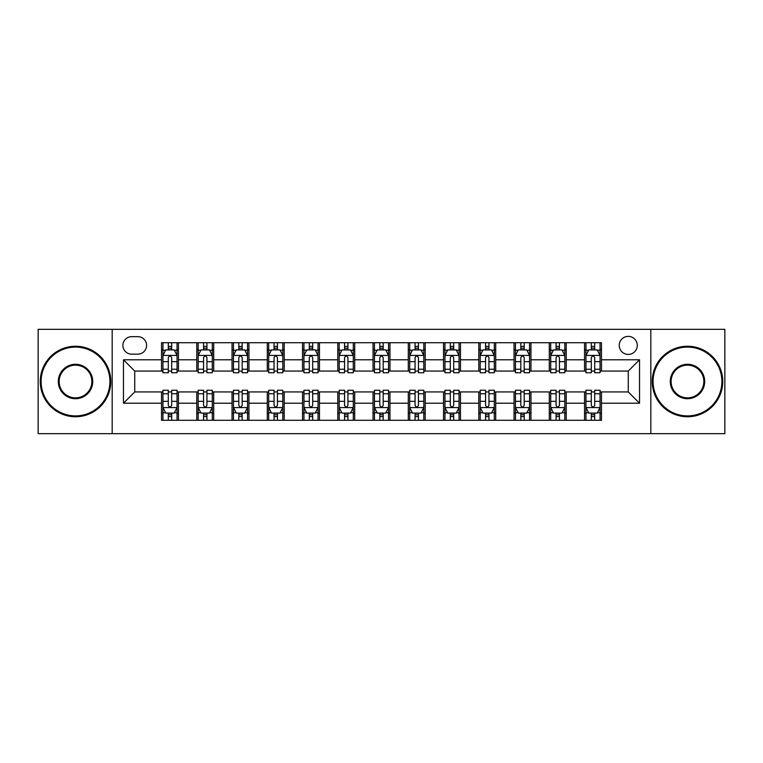<?xml version="1.0" encoding="UTF-8"?>
<svg xmlns="http://www.w3.org/2000/svg" width="763" height="763" viewBox="0 0 763 763"><rect width="100%" height="100%" fill="white"/><g stroke="black" fill="none" stroke-linecap="round" stroke-linejoin="round"><path stroke-width="1.14" d="M628.264 336.378A9.022 9.022 0 0 0 619.232 345.401A9.022 9.022 0 0 0 628.264 354.423A9.022 9.022 0 0 0 637.286 345.401A9.022 9.022 0 0 0 628.264 336.378M650.82 433.67L724.85 433.67L724.85 329.33L650.82 329.33L650.82 433.67L112.18 433.67L112.18 329.33L38.15 329.33L38.15 433.67L112.18 433.67M131.637 354.146L137.845 354.146A8.746 8.746 0 0 0 146.582 345.401A8.746 8.746 0 0 0 137.845 336.664L131.637 336.664A8.746 8.746 0 0 0 122.891 345.401A8.746 8.746 0 0 0 131.637 354.146M650.82 329.33L112.18 329.33M161.527 403.217L123.463 403.217L123.463 359.783L161.527 359.783L161.527 371.066L134.736 371.066L134.736 391.934L161.527 391.934L161.527 420.279L601.473 420.279L601.473 391.934L628.264 391.934L628.264 371.066L601.473 371.066L601.473 359.783L639.537 359.783L639.537 403.217L601.473 403.217M601.473 359.783L601.473 342.721L161.527 342.721L161.527 359.783M584.553 342.721L584.553 371.066L585.955 371.066M591.315 371.066L594.701 371.066M600.061 371.066L601.473 371.066M584.553 371.066L564.811 371.066M549.293 342.721L549.293 371.066L550.705 371.066M556.065 371.066L559.451 371.066M549.293 371.066L529.56 371.066M514.043 342.721L514.043 371.066L515.454 371.066M520.814 371.066L524.2 371.066M514.043 371.066L494.31 371.066M478.792 342.721L478.792 371.066L480.204 371.066M485.564 371.066L488.949 371.066M478.792 371.066L459.049 371.066M443.541 342.721L443.541 371.066L444.953 371.066M450.313 371.066L453.699 371.066M443.541 371.066L423.799 371.066M408.291 342.721L408.291 371.066L409.702 371.066M415.062 371.066L418.448 371.066M408.291 371.066L388.548 371.066M373.04 342.721L373.04 371.066L374.452 371.066M379.812 371.066L383.188 371.066M373.04 371.066L353.298 371.066M337.79 342.721L337.79 371.066L339.201 371.066M344.552 371.066L347.938 371.066M337.79 371.066L318.047 371.066M302.539 342.721L302.539 371.066L303.951 371.066M309.301 371.066L312.687 371.066M302.539 371.066L282.796 371.066M267.288 342.721L267.288 371.066L268.69 371.066M274.051 371.066L277.436 371.066M267.288 371.066L247.546 371.066M232.038 342.721L232.038 371.066L233.44 371.066M238.8 371.066L242.186 371.066M232.038 371.066L212.295 371.066M196.778 342.721L196.778 371.066L198.189 371.066M203.549 371.066L206.935 371.066M196.778 371.066L177.045 371.066M161.527 371.066L162.939 371.066M168.299 371.066L171.685 371.066M161.527 391.934L162.939 391.934M168.299 391.934L171.685 391.934M177.045 391.934L178.447 391.934L178.447 420.279M198.189 391.934L178.447 391.934M203.549 391.934L206.935 391.934M212.295 391.934L213.707 391.934L213.707 420.279M233.44 391.934L213.707 391.934M238.8 391.934L242.186 391.934M247.546 391.934L248.957 391.934L248.957 420.279M268.69 391.934L248.957 391.934M274.051 391.934L277.436 391.934M282.796 391.934L284.208 391.934L284.208 420.279M303.951 391.934L284.208 391.934M309.301 391.934L312.687 391.934M318.047 391.934L319.459 391.934L319.459 420.279M339.201 391.934L319.459 391.934M344.552 391.934L347.938 391.934M353.298 391.934L354.709 391.934L354.709 420.279M374.452 391.934L354.709 391.934M379.812 391.934L383.188 391.934M388.548 391.934L389.96 391.934L389.96 420.279M409.702 391.934L389.96 391.934M415.062 391.934L418.448 391.934M423.799 391.934L425.21 391.934L425.21 420.279M444.953 391.934L425.21 391.934M450.313 391.934L453.699 391.934M459.049 391.934L460.461 391.934L460.461 420.279M480.204 391.934L460.461 391.934M485.564 391.934L488.949 391.934M494.31 391.934L495.712 391.934L495.712 420.279M515.454 391.934L495.712 391.934M520.814 391.934L524.2 391.934M529.56 391.934L530.962 391.934L530.962 420.279M550.705 391.934L530.962 391.934M556.065 391.934L559.451 391.934M564.811 391.934L566.222 391.934L566.222 420.279M585.955 391.934L566.222 391.934M591.315 391.934L594.701 391.934M600.061 391.934L601.473 391.934M178.447 342.721L178.447 371.066M161.527 349.778L162.939 349.778M168.299 349.778L171.685 349.778M177.045 349.778L178.447 349.778M161.527 413.222L162.939 413.222M168.299 413.222L171.685 413.222M177.045 413.222L178.447 413.222M196.778 391.934L196.778 420.279M213.707 342.721L213.707 371.066M196.778 349.778L198.189 349.778M203.549 349.778L206.935 349.778M212.295 349.778L213.707 349.778M196.778 413.222L198.189 413.222M203.549 413.222L206.935 413.222M212.295 413.222L213.707 413.222M232.038 391.934L232.038 420.279M232.038 413.222L233.44 413.222M238.8 413.222L242.186 413.222M247.546 413.222L248.957 413.222M248.957 342.721L248.957 371.066M232.038 349.778L233.44 349.778M238.8 349.778L242.186 349.778M247.546 349.778L248.957 349.778M267.288 391.934L267.288 420.279M267.288 413.222L268.69 413.222M274.051 413.222L277.436 413.222M282.796 413.222L284.208 413.222M284.208 342.721L284.208 371.066M267.288 349.778L268.69 349.778M274.051 349.778L277.436 349.778M282.796 349.778L284.208 349.778M302.539 391.934L302.539 420.279M302.539 413.222L303.951 413.222M309.301 413.222L312.687 413.222M318.047 413.222L319.459 413.222M319.459 342.721L319.459 371.066M302.539 349.778L303.951 349.778M309.301 349.778L312.687 349.778M318.047 349.778L319.459 349.778M337.79 391.934L337.79 420.279M337.79 413.222L339.201 413.222M344.552 413.222L347.938 413.222M353.298 413.222L354.709 413.222M354.709 342.721L354.709 371.066M337.79 349.778L339.201 349.778M344.552 349.778L347.938 349.778M353.298 349.778L354.709 349.778M373.04 391.934L373.04 420.279M373.04 413.222L374.452 413.222M379.812 413.222L383.188 413.222M388.548 413.222L389.96 413.222M389.96 342.721L389.96 371.066M373.04 349.778L374.452 349.778M379.812 349.778L383.188 349.778M388.548 349.778L389.96 349.778M408.291 391.934L408.291 420.279M408.291 413.222L409.702 413.222M415.062 413.222L418.448 413.222M423.799 413.222L425.21 413.222M425.21 342.721L425.21 371.066M408.291 349.778L409.702 349.778M415.062 349.778L418.448 349.778M423.799 349.778L425.21 349.778M443.541 391.934L443.541 420.279M443.541 413.222L444.953 413.222M450.313 413.222L453.699 413.222M459.049 413.222L460.461 413.222M460.461 342.721L460.461 371.066M443.541 349.778L444.953 349.778M450.313 349.778L453.699 349.778M459.049 349.778L460.461 349.778M478.792 391.934L478.792 420.279M478.792 413.222L480.204 413.222M485.564 413.222L488.949 413.222M494.31 413.222L495.712 413.222M495.712 342.721L495.712 371.066M478.792 349.778L480.204 349.778M485.564 349.778L488.949 349.778M494.31 349.778L495.712 349.778M514.043 391.934L514.043 420.279M514.043 413.222L515.454 413.222M520.814 413.222L524.2 413.222M529.56 413.222L530.962 413.222M530.962 342.721L530.962 371.066M514.043 349.778L515.454 349.778M520.814 349.778L524.2 349.778M529.56 349.778L530.962 349.778M549.293 391.934L549.293 420.279M549.293 413.222L550.705 413.222M556.065 413.222L559.451 413.222M564.811 413.222L566.222 413.222M566.222 342.721L566.222 371.066M549.293 349.778L550.705 349.778M556.065 349.778L559.451 349.778M564.811 349.778L566.222 349.778M584.553 391.934L584.553 420.279M584.553 413.222L585.955 413.222M591.315 413.222L594.701 413.222M600.061 413.222L601.473 413.222M584.553 349.778L585.955 349.778M591.315 349.778L594.701 349.778M600.061 349.778L601.473 349.778M134.736 371.066L123.463 359.783M134.736 391.934L123.463 403.217M639.537 359.783L628.264 371.066M639.537 403.217L628.264 391.934M171.685 346.392L168.299 346.392M177.045 369.225L171.685 369.225L171.685 372.754L177.045 372.754L177.045 355.558L174.222 349.912L165.762 349.912L162.939 355.558L162.939 372.754L168.299 372.754L168.299 369.225L162.939 369.225M162.939 355.558L162.939 342.721M177.045 355.558L177.045 342.721M168.299 349.912L168.299 342.721M171.685 342.721L171.685 349.912M171.685 369.225L171.685 357.666C170.559 355.501 169.424 355.501 168.299 357.666L168.299 369.225M168.299 416.608L171.685 416.608M162.939 393.775L168.299 393.775L168.299 390.246L162.939 390.246L162.939 407.442L165.762 413.088L174.222 413.088L177.045 407.442L177.045 390.246L171.685 390.246L171.685 393.775L177.045 393.775M177.045 407.442L177.045 420.279M162.939 407.442L162.939 420.279M171.685 413.088L171.685 420.279M168.299 420.279L168.299 413.088M168.299 393.775L168.299 405.334C169.424 407.499 170.55 407.499 171.685 405.334L171.685 393.775M206.935 346.392L203.549 346.392M212.295 369.225L206.935 369.225L206.935 372.754L212.295 372.754L212.295 355.558L209.472 349.912L201.012 349.912L198.189 355.558L198.189 372.754L203.549 372.754L203.549 369.225L198.189 369.225M198.189 355.558L198.189 342.721M212.295 355.558L212.295 342.721M203.549 349.912L203.549 342.721M206.935 342.721L206.935 349.912M206.935 369.225L206.935 357.666C205.81 355.501 204.684 355.501 203.549 357.666L203.549 369.225M242.186 346.392L238.8 346.392M247.546 369.225L242.186 369.225L242.186 372.754L247.546 372.754L247.546 355.558L244.723 349.912L236.263 349.912L233.44 355.558L233.44 372.754L238.8 372.754L238.8 369.225L233.44 369.225M233.44 355.558L233.44 342.721M247.546 355.558L247.546 342.721M238.8 349.912L238.8 342.721M242.186 342.721L242.186 349.912M242.186 369.225L242.186 357.666C241.06 355.501 239.935 355.501 238.8 357.666L238.8 369.225M277.436 346.392L274.051 346.392M282.796 369.225L277.436 369.225L277.436 372.754L282.796 372.754L282.796 355.558L279.973 349.912L271.514 349.912L268.69 355.558L268.69 372.754L274.051 372.754L274.051 369.225L268.69 369.225M268.69 355.558L268.69 342.721M282.796 355.558L282.796 342.721M274.051 349.912L274.051 342.721M277.436 342.721L277.436 349.912M277.436 369.225L277.436 357.666C276.311 355.501 275.185 355.501 274.051 357.666L274.051 369.225M203.549 416.608L206.935 416.608M198.189 393.775L203.549 393.775L203.549 390.246L198.189 390.246L198.189 407.442L201.012 413.088L209.472 413.088L212.295 407.442L212.295 390.246L206.935 390.246L206.935 393.775L212.295 393.775M212.295 407.442L212.295 420.279M198.189 407.442L198.189 420.279M206.935 413.088L206.935 420.279M203.549 420.279L203.549 413.088M203.549 393.775L203.549 405.334C204.675 407.499 205.8 407.499 206.935 405.334L206.935 393.775M238.8 416.608L242.186 416.608M233.44 393.775L238.8 393.775L238.8 390.246L233.44 390.246L233.44 407.442L236.263 413.088L244.723 413.088L247.546 407.442L247.546 390.246L242.186 390.246L242.186 393.775L247.546 393.775M247.546 407.442L247.546 420.279M233.44 407.442L233.44 420.279M242.186 413.088L242.186 420.279M238.8 420.279L238.8 413.088M238.8 393.775L238.8 405.334C239.925 407.499 241.06 407.499 242.186 405.334L242.186 393.775M274.051 416.608L277.436 416.608M268.69 393.775L274.051 393.775L274.051 390.246L268.69 390.246L268.69 407.442L271.514 413.088L279.973 413.088L282.796 407.442L282.796 390.246L277.436 390.246L277.436 393.775L282.796 393.775M282.796 407.442L282.796 420.279M268.69 407.442L268.69 420.279M277.436 413.088L277.436 420.279M274.051 420.279L274.051 413.088M274.051 393.775L274.051 405.334C275.176 407.499 276.311 407.499 277.436 405.334L277.436 393.775M312.687 346.392L309.301 346.392M318.047 369.225L312.687 369.225L312.687 372.754L318.047 372.754L318.047 355.558L315.224 349.912L306.764 349.912L303.951 355.558L303.951 372.754L309.301 372.754L309.301 369.225L303.951 369.225M303.951 355.558L303.951 342.721M318.047 355.558L318.047 342.721M309.301 349.912L309.301 342.721M312.687 342.721L312.687 349.912M312.687 369.225L312.687 357.666C311.562 355.501 310.436 355.501 309.301 357.666L309.301 369.225M309.301 416.608L312.687 416.608M303.951 393.775L309.301 393.775L309.301 390.246L303.951 390.246L303.951 407.442L306.764 413.088L315.224 413.088L318.047 407.442L318.047 390.246L312.687 390.246L312.687 393.775L318.047 393.775M318.047 407.442L318.047 420.279M303.951 407.442L303.951 420.279M312.687 413.088L312.687 420.279M309.301 420.279L309.301 413.088M309.301 393.775L309.301 405.334C310.436 407.499 311.562 407.499 312.687 405.334L312.687 393.775M75.518 347.098A34.402 34.402 0 0 0 41.107 381.5A34.402 34.402 0 0 0 75.518 415.902A34.402 34.402 0 0 0 109.92 381.5A34.402 34.402 0 0 0 75.518 347.098M75.518 416.751A35.251 35.251 0 0 1 40.267 381.5A35.251 35.251 0 0 1 75.518 346.249A35.251 35.251 0 0 1 110.769 381.5A35.251 35.251 0 0 1 75.518 416.751M75.518 364.294A17.206 17.206 0 0 1 92.724 381.5A17.206 17.206 0 0 1 75.518 398.706A17.206 17.206 0 0 1 58.312 381.5A17.206 17.206 0 0 1 75.518 364.294M75.518 397.857A16.357 16.357 0 0 0 91.875 381.5A16.357 16.357 0 0 0 75.518 365.143A16.357 16.357 0 0 0 59.161 381.5A16.357 16.357 0 0 0 75.518 397.857M687.482 347.098A34.402 34.402 0 0 0 653.08 381.5A34.402 34.402 0 0 0 687.482 415.902A34.402 34.402 0 0 0 721.893 381.5A34.402 34.402 0 0 0 687.482 347.098M687.482 416.751A35.251 35.251 0 0 1 652.231 381.5A35.251 35.251 0 0 1 687.482 346.249A35.251 35.251 0 0 1 722.733 381.5A35.251 35.251 0 0 1 687.482 416.751M687.482 364.294A17.206 17.206 0 0 1 704.688 381.5A17.206 17.206 0 0 1 687.482 398.706A17.206 17.206 0 0 1 670.276 381.5A17.206 17.206 0 0 1 687.482 364.294M687.482 397.857A16.357 16.357 0 0 0 703.839 381.5A16.357 16.357 0 0 0 687.482 365.143A16.357 16.357 0 0 0 671.125 381.5A16.357 16.357 0 0 0 687.482 397.857M347.938 346.392L344.552 346.392M353.298 369.225L347.938 369.225L347.938 372.754L353.298 372.754L353.298 355.558L350.475 349.912L342.015 349.912L339.201 355.558L339.201 372.754L344.552 372.754L344.552 369.225L339.201 369.225M339.201 355.558L339.201 342.721M353.298 355.558L353.298 342.721M344.552 349.912L344.552 342.721M347.938 342.721L347.938 349.912M347.938 369.225L347.938 357.666C346.812 355.501 345.687 355.501 344.552 357.666L344.552 369.225M383.188 346.392L379.812 346.392M388.548 369.225L383.188 369.225L383.188 372.754L388.548 372.754L388.548 355.558L385.735 349.912L377.265 349.912L374.452 355.558L374.452 372.754L379.812 372.754L379.812 369.225L374.452 369.225M374.452 355.558L374.452 342.721M388.548 355.558L388.548 342.721M379.812 349.912L379.812 342.721M383.188 342.721L383.188 349.912M383.188 369.225L383.188 357.666C382.063 355.501 380.937 355.501 379.812 357.666L379.812 369.225M418.448 346.392L415.062 346.392M423.799 369.225L418.448 369.225L418.448 372.754L423.799 372.754L423.799 355.558L420.985 349.912L412.525 349.912L409.702 355.558L409.702 372.754L415.062 372.754L415.062 369.225L409.702 369.225M409.702 355.558L409.702 342.721M423.799 355.558L423.799 342.721M415.062 349.912L415.062 342.721M418.448 342.721L418.448 349.912M418.448 369.225L418.448 357.666C417.313 355.501 416.188 355.501 415.062 357.666L415.062 369.225M453.699 346.392L450.313 346.392M459.049 369.225L453.699 369.225L453.699 372.754L459.049 372.754L459.049 355.558L456.236 349.912L447.776 349.912L444.953 355.558L444.953 372.754L450.313 372.754L450.313 369.225L444.953 369.225M444.953 355.558L444.953 342.721M459.049 355.558L459.049 342.721M450.313 349.912L450.313 342.721M453.699 342.721L453.699 349.912M453.699 369.225L453.699 357.666C452.564 355.501 451.438 355.501 450.313 357.666L450.313 369.225M488.949 346.392L485.564 346.392M494.31 369.225L488.949 369.225L488.949 372.754L494.31 372.754L494.31 355.558L491.486 349.912L483.027 349.912L480.204 355.558L480.204 372.754L485.564 372.754L485.564 369.225L480.204 369.225M480.204 355.558L480.204 342.721M494.31 355.558L494.31 342.721M485.564 349.912L485.564 342.721M488.949 342.721L488.949 349.912M488.949 369.225L488.949 357.666C487.824 355.501 486.689 355.501 485.564 357.666L485.564 369.225M344.552 416.608L347.938 416.608M339.201 393.775L344.552 393.775L344.552 390.246L339.201 390.246L339.201 407.442L342.015 413.088L350.475 413.088L353.298 407.442L353.298 390.246L347.938 390.246L347.938 393.775L353.298 393.775M353.298 407.442L353.298 420.279M339.201 407.442L339.201 420.279M347.938 413.088L347.938 420.279M344.552 420.279L344.552 413.088M344.552 393.775L344.552 405.334C345.687 407.499 346.812 407.499 347.938 405.334L347.938 393.775M379.812 416.608L383.188 416.608M374.452 393.775L379.812 393.775L379.812 390.246L374.452 390.246L374.452 407.442L377.265 413.088L385.735 413.088L388.548 407.442L388.548 390.246L383.188 390.246L383.188 393.775L388.548 393.775M388.548 407.442L388.548 420.279M374.452 407.442L374.452 420.279M383.188 413.088L383.188 420.279M379.812 420.279L379.812 413.088M379.812 393.775L379.812 405.334C380.937 407.499 382.063 407.499 383.188 405.334L383.188 393.775M415.062 416.608L418.448 416.608M409.702 393.775L415.062 393.775L415.062 390.246L409.702 390.246L409.702 407.442L412.525 413.088L420.985 413.088L423.799 407.442L423.799 390.246L418.448 390.246L418.448 393.775L423.799 393.775M423.799 407.442L423.799 420.279M409.702 407.442L409.702 420.279M418.448 413.088L418.448 420.279M415.062 420.279L415.062 413.088M415.062 393.775L415.062 405.334C416.188 407.499 417.313 407.499 418.448 405.334L418.448 393.775M450.313 416.608L453.699 416.608M444.953 393.775L450.313 393.775L450.313 390.246L444.953 390.246L444.953 407.442L447.776 413.088L456.236 413.088L459.049 407.442L459.049 390.246L453.699 390.246L453.699 393.775L459.049 393.775M459.049 407.442L459.049 420.279M444.953 407.442L444.953 420.279M453.699 413.088L453.699 420.279M450.313 420.279L450.313 413.088M450.313 393.775L450.313 405.334C451.438 407.499 452.564 407.499 453.699 405.334L453.699 393.775M485.564 416.608L488.949 416.608M480.204 393.775L485.564 393.775L485.564 390.246L480.204 390.246L480.204 407.442L483.027 413.088L491.486 413.088L494.31 407.442L494.31 390.246L488.949 390.246L488.949 393.775L494.31 393.775M494.31 407.442L494.31 420.279M480.204 407.442L480.204 420.279M488.949 413.088L488.949 420.279M485.564 420.279L485.564 413.088M485.564 393.775L485.564 405.334C486.689 407.499 487.815 407.499 488.949 405.334L488.949 393.775M524.2 346.392L520.814 346.392M529.56 369.225L524.2 369.225L524.2 372.754L529.56 372.754L529.56 355.558L526.737 349.912L518.277 349.912L515.454 355.558L515.454 372.754L520.814 372.754L520.814 369.225L515.454 369.225M515.454 355.558L515.454 342.721M529.56 355.558L529.56 342.721M520.814 349.912L520.814 342.721M524.2 342.721L524.2 349.912M524.2 369.225L524.2 357.666C523.075 355.501 521.94 355.501 520.814 357.666L520.814 369.225M520.814 416.608L524.2 416.608M515.454 393.775L520.814 393.775L520.814 390.246L515.454 390.246L515.454 407.442L518.277 413.088L526.737 413.088L529.56 407.442L529.56 390.246L524.2 390.246L524.2 393.775L529.56 393.775M529.56 407.442L529.56 420.279M515.454 407.442L515.454 420.279M524.2 413.088L524.2 420.279M520.814 420.279L520.814 413.088M520.814 393.775L520.814 405.334C521.94 407.499 523.065 407.499 524.2 405.334L524.2 393.775M559.451 346.392L556.065 346.392M564.811 369.225L559.451 369.225L559.451 372.754L564.811 372.754L564.811 355.558L561.988 349.912L553.528 349.912L550.705 355.558L550.705 372.754L556.065 372.754L556.065 369.225L550.705 369.225M550.705 355.558L550.705 342.721M564.811 355.558L564.811 342.721M556.065 349.912L556.065 342.721M559.451 342.721L559.451 349.912M559.451 369.225L559.451 357.666C558.325 355.501 557.2 355.501 556.065 357.666L556.065 369.225M556.065 416.608L559.451 416.608M550.705 393.775L556.065 393.775L556.065 390.246L550.705 390.246L550.705 407.442L553.528 413.088L561.988 413.088L564.811 407.442L564.811 390.246L559.451 390.246L559.451 393.775L564.811 393.775M564.811 407.442L564.811 420.279M550.705 407.442L550.705 420.279M559.451 413.088L559.451 420.279M556.065 420.279L556.065 413.088M556.065 393.775L556.065 405.334C557.19 407.499 558.316 407.499 559.451 405.334L559.451 393.775M594.701 346.392L591.315 346.392M600.061 369.225L594.701 369.225L594.701 372.754L600.061 372.754L600.061 355.558L597.238 349.912L588.778 349.912L585.955 355.558L585.955 372.754L591.315 372.754L591.315 369.225L585.955 369.225M585.955 355.558L585.955 342.721M600.061 355.558L600.061 342.721M591.315 349.912L591.315 342.721M594.701 342.721L594.701 349.912M594.701 369.225L594.701 357.666C593.576 355.501 592.45 355.501 591.315 357.666L591.315 369.225M591.315 416.608L594.701 416.608M585.955 393.775L591.315 393.775L591.315 390.246L585.955 390.246L585.955 407.442L588.778 413.088L597.238 413.088L600.061 407.442L600.061 390.246L594.701 390.246L594.701 393.775L600.061 393.775M600.061 407.442L600.061 420.279M585.955 407.442L585.955 420.279M594.701 413.088L594.701 420.279M591.315 420.279L591.315 413.088M591.315 393.775L591.315 405.334C592.441 407.499 593.576 407.499 594.701 405.334L594.701 393.775M196.778 403.217L178.447 403.217M196.778 359.783L178.447 359.783M232.038 359.783L213.707 359.783M232.038 403.217L213.707 403.217M267.288 359.783L248.957 359.783M267.288 403.217L248.957 403.217M302.539 359.783L284.208 359.783M302.539 403.217L284.208 403.217M337.79 359.783L319.459 359.783M337.79 403.217L319.459 403.217M373.04 359.783L354.709 359.783M373.04 403.217L354.709 403.217M408.291 359.783L389.96 359.783M408.291 403.217L389.96 403.217M443.541 359.783L425.21 359.783M443.541 403.217L425.21 403.217M478.792 359.783L460.461 359.783M478.792 403.217L460.461 403.217M514.043 359.783L495.712 359.783M514.043 403.217L495.712 403.217M549.293 359.783L530.962 359.783M549.293 403.217L530.962 403.217M584.553 359.783L566.222 359.783M584.553 403.217L566.222 403.217M176.968 355.415L163.015 355.415M162.939 350.255L165.59 350.255M174.393 350.255L177.045 350.255M168.299 361.662L162.939 361.662M177.045 361.662L171.685 361.662M171.685 348.186L168.299 348.186M163.015 407.585L176.968 407.585M177.045 412.745L174.393 412.745M165.59 412.745L162.939 412.745M171.685 401.338L177.045 401.338M162.939 401.338L168.299 401.338M168.299 414.814L171.685 414.814M212.219 355.415L198.266 355.415M198.189 350.255L200.841 350.255M209.644 350.255L212.295 350.255M203.549 361.662L198.189 361.662M212.295 361.662L206.935 361.662M206.935 348.186L203.549 348.186M247.47 355.415L233.516 355.415M233.44 350.255L236.091 350.255M244.894 350.255L247.546 350.255M238.8 361.662L233.44 361.662M247.546 361.662L242.186 361.662M242.186 348.186L238.8 348.186M282.73 355.415L268.767 355.415M268.69 350.255L271.342 350.255M280.145 350.255L282.796 350.255M274.051 361.662L268.69 361.662M282.796 361.662L277.436 361.662M277.436 348.186L274.051 348.186M198.266 407.585L212.219 407.585M212.295 412.745L209.644 412.745M200.841 412.745L198.189 412.745M206.935 401.338L212.295 401.338M198.189 401.338L203.549 401.338M203.549 414.814L206.935 414.814M233.516 407.585L247.47 407.585M247.546 412.745L244.894 412.745M236.091 412.745L233.44 412.745M242.186 401.338L247.546 401.338M233.44 401.338L238.8 401.338M238.8 414.814L242.186 414.814M268.767 407.585L282.73 407.585M282.796 412.745L280.145 412.745M271.342 412.745L268.69 412.745M277.436 401.338L282.796 401.338M268.69 401.338L274.051 401.338M274.051 414.814L277.436 414.814M317.98 355.415L304.017 355.415M303.951 350.255L306.602 350.255M315.396 350.255L318.047 350.255M309.301 361.662L303.951 361.662M318.047 361.662L312.687 361.662M312.687 348.186L309.301 348.186M304.017 407.585L317.98 407.585M318.047 412.745L315.396 412.745M306.602 412.745L303.951 412.745M312.687 401.338L318.047 401.338M303.951 401.338L309.301 401.338M309.301 414.814L312.687 414.814M353.231 355.415L339.268 355.415M339.201 350.255L341.853 350.255M350.646 350.255L353.298 350.255M344.552 361.662L339.201 361.662M353.298 361.662L347.938 361.662M347.938 348.186L344.552 348.186M388.481 355.415L374.519 355.415M374.452 350.255L377.103 350.255M385.897 350.255L388.548 350.255M379.812 361.662L374.452 361.662M388.548 361.662L383.188 361.662M383.188 348.186L379.812 348.186M423.732 355.415L409.769 355.415M409.702 350.255L412.354 350.255M421.147 350.255L423.799 350.255M415.062 361.662L409.702 361.662M423.799 361.662L418.448 361.662M418.448 348.186L415.062 348.186M458.983 355.415L445.02 355.415M444.953 350.255L447.604 350.255M456.398 350.255L459.049 350.255M450.313 361.662L444.953 361.662M459.049 361.662L453.699 361.662M453.699 348.186L450.313 348.186M494.233 355.415L480.27 355.415M480.204 350.255L482.855 350.255M491.658 350.255L494.31 350.255M485.564 361.662L480.204 361.662M494.31 361.662L488.949 361.662M488.949 348.186L485.564 348.186M339.268 407.585L353.231 407.585M353.298 412.745L350.646 412.745M341.853 412.745L339.201 412.745M347.938 401.338L353.298 401.338M339.201 401.338L344.552 401.338M344.552 414.814L347.938 414.814M374.519 407.585L388.481 407.585M388.548 412.745L385.897 412.745M377.103 412.745L374.452 412.745M383.188 401.338L388.548 401.338M374.452 401.338L379.812 401.338M379.812 414.814L383.188 414.814M409.769 407.585L423.732 407.585M423.799 412.745L421.147 412.745M412.354 412.745L409.702 412.745M418.448 401.338L423.799 401.338M409.702 401.338L415.062 401.338M415.062 414.814L418.448 414.814M445.02 407.585L458.983 407.585M459.049 412.745L456.398 412.745M447.604 412.745L444.953 412.745M453.699 401.338L459.049 401.338M444.953 401.338L450.313 401.338M450.313 414.814L453.699 414.814M480.27 407.585L494.233 407.585M494.31 412.745L491.658 412.745M482.855 412.745L480.204 412.745M488.949 401.338L494.31 401.338M480.204 401.338L485.564 401.338M485.564 414.814L488.949 414.814M529.484 355.415L515.53 355.415M515.454 350.255L518.106 350.255M526.909 350.255L529.56 350.255M520.814 361.662L515.454 361.662M529.56 361.662L524.2 361.662M524.2 348.186L520.814 348.186M515.53 407.585L529.484 407.585M529.56 412.745L526.909 412.745M518.106 412.745L515.454 412.745M524.2 401.338L529.56 401.338M515.454 401.338L520.814 401.338M520.814 414.814L524.2 414.814M564.734 355.415L550.781 355.415M550.705 350.255L553.356 350.255M562.159 350.255L564.811 350.255M556.065 361.662L550.705 361.662M564.811 361.662L559.451 361.662M559.451 348.186L556.065 348.186M550.781 407.585L564.734 407.585M564.811 412.745L562.159 412.745M553.356 412.745L550.705 412.745M559.451 401.338L564.811 401.338M550.705 401.338L556.065 401.338M556.065 414.814L559.451 414.814M599.985 355.415L586.032 355.415M585.955 350.255L588.607 350.255M597.41 350.255L600.061 350.255M591.315 361.662L585.955 361.662M600.061 361.662L594.701 361.662M594.701 348.186L591.315 348.186M586.032 407.585L599.985 407.585M600.061 412.745L597.41 412.745M588.607 412.745L585.955 412.745M594.701 401.338L600.061 401.338M585.955 401.338L591.315 401.338M591.315 414.814L594.701 414.814"/></g></svg>
